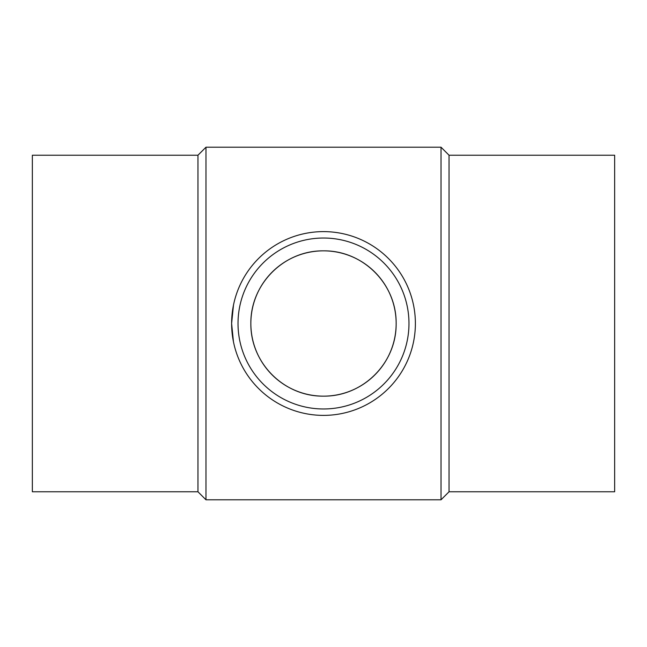 <?xml version="1.0" encoding="UTF-8"?>
<svg xmlns="http://www.w3.org/2000/svg" width="647" height="647" viewBox="0 0 647 647"><rect width="100%" height="100%" fill="white"/><g stroke="black" fill="none" stroke-linecap="round" stroke-linejoin="round"><path stroke-width="0.97" d="M233.478 305.101L231.618 323.5L233.438 341.705M231.618 323.5A91.882 91.882 0 0 1 369.445 243.927A91.882 91.882 0 0 1 369.445 403.073A91.882 91.882 0 0 1 231.618 323.5M238.023 323.5A85.477 85.477 0 0 1 366.234 249.475A85.477 85.477 0 0 1 366.234 397.525A85.477 85.477 0 0 1 238.023 323.5M250.85 323.5A72.65 72.65 0 0 1 359.829 260.579A72.65 72.65 0 0 1 359.829 386.421A72.65 72.65 0 0 1 250.85 323.5C250.421 363.072 284.025 396.571 323.354 396.15C362.878 396.66 396.595 363.185 396.15 323.5C396.619 283.96 362.918 250.405 323.646 250.85C284.025 250.292 250.381 284.009 250.85 323.5M449.042 491.777L449.042 155.223L614.65 155.223L614.65 491.777L449.042 491.777L441.028 499.791L205.972 499.791L205.972 147.209L197.958 155.223L197.958 491.777L205.972 499.791M449.042 155.223L441.028 147.209L441.028 499.791M197.958 155.223L32.35 155.223L32.35 491.777L197.958 491.777M441.028 147.209L205.972 147.209"/></g></svg>
